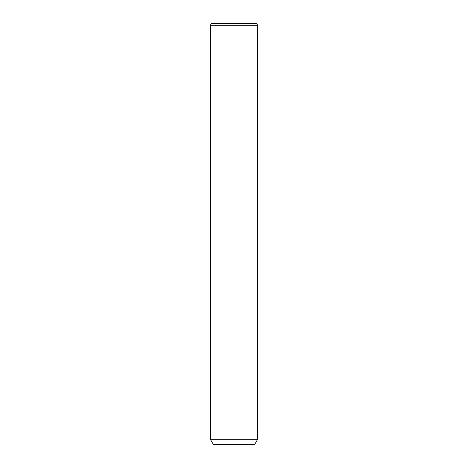 <?xml version="1.0" encoding="UTF-8"?>
<svg xmlns="http://www.w3.org/2000/svg" width="468" height="468" viewBox="0 0 468 468"><rect width="100%" height="100%" fill="white"/><g stroke="black" fill="none" stroke-linecap="round" stroke-linejoin="round"><path stroke-width="0.35" stroke-dasharray="2.34 1.75" d="M257.4 439.739L210.6 439.739M254.592 444.6L213.408 444.6M234 42.12L234 23.4L252.72 23.4M257.4 25.272L210.6 25.272"/><path stroke-width="0.7" d="M257.4 439.739L254.592 444.6L213.408 444.6L210.6 439.739L257.4 439.739L257.4 25.272C257.289 24.137 256.663 23.511 255.528 23.4L212.472 23.4L255.528 23.4M210.6 439.739L210.6 25.272L257.4 25.272M210.6 25.272C210.711 24.137 211.337 23.511 212.472 23.4"/></g></svg>
